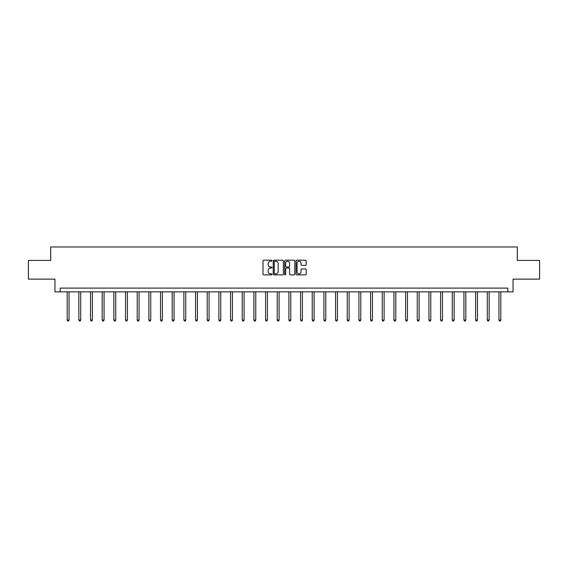 <?xml version="1.0" encoding="UTF-8"?>
<svg xmlns="http://www.w3.org/2000/svg" width="568" height="568" viewBox="0 0 568 568"><rect width="100%" height="100%" fill="white"/><g stroke="black" fill="none" stroke-linecap="round" stroke-linejoin="round"><path stroke-width="0.85" d="M272.029 260.705A0.511 0.511 0 0 0 271.518 260.194L263.715 260.194A0.731 0.731 0 0 0 262.984 260.925L262.984 274.145A0.731 0.731 0 0 0 263.715 274.876L271.518 274.876A0.511 0.511 0 0 0 272.029 274.365A0.511 0.511 0 0 0 271.518 273.847L270.51 273.847A2.35 2.35 0 0 1 268.16 271.504L268.16 270.396A2.35 2.35 0 0 1 270.51 268.053L271.518 268.053A0.511 0.511 0 0 0 272.029 267.535A0.511 0.511 0 0 0 271.518 267.024L270.51 267.024A2.35 2.35 0 0 1 268.16 264.674L268.16 263.573A2.35 2.35 0 0 1 270.51 261.223L271.518 261.223A0.511 0.511 0 0 0 272.029 260.705M305.456 265.37A0.731 0.731 0 0 0 306.195 264.638L306.195 260.925A0.731 0.731 0 0 0 305.456 260.194L296.794 260.194A0.731 0.731 0 0 0 296.063 260.925L296.063 274.145A0.731 0.731 0 0 0 296.794 274.876L305.456 274.876A0.731 0.731 0 0 0 306.195 274.145L306.195 269.665A0.731 0.731 0 0 0 305.456 268.934L301.75 268.934A0.731 0.731 0 0 0 301.019 269.665L301.019 271.887A1.967 1.967 0 0 1 299.052 273.847A1.967 1.967 0 0 1 297.085 271.887L297.085 263.183A1.967 1.967 0 0 1 299.052 261.223A1.967 1.967 0 0 1 301.019 263.183L301.019 264.638A0.731 0.731 0 0 0 301.75 265.37L305.456 265.37M507.806 291.846L513.046 291.846L513.046 279.129L539.6 279.129L539.6 260.428L517.306 260.428L517.306 246.966L50.694 246.966L50.694 260.428L28.4 260.428L28.4 279.129L54.954 279.129L54.954 291.846L507.806 291.846L507.806 288.104L60.194 288.104L60.194 291.846M283.361 260.925A0.731 0.731 0 0 0 282.623 260.194L273.961 260.194A0.731 0.731 0 0 0 273.222 260.925L273.222 274.145A0.731 0.731 0 0 0 273.961 274.876L282.623 274.876A0.731 0.731 0 0 0 283.361 274.145L283.361 260.925M285.377 260.194L294.039 260.194A0.731 0.731 0 0 1 294.778 260.925L294.778 274.145A0.731 0.731 0 0 1 294.039 274.876L290.333 274.876A0.731 0.731 0 0 1 289.602 274.145L289.602 268.785A0.731 0.731 0 0 0 288.863 268.053L286.407 268.053A0.731 0.731 0 0 0 285.668 268.785L285.668 274.365A0.511 0.511 0 0 1 285.157 274.876A0.511 0.511 0 0 1 284.639 274.365L284.639 260.925A0.731 0.731 0 0 1 285.377 260.194M274.77 261.223A0.511 0.511 0 0 0 274.252 261.734L274.252 273.336A0.511 0.511 0 0 0 274.77 273.847L275.835 273.847A2.35 2.35 0 0 0 278.178 271.504L278.178 263.573A2.35 2.35 0 0 0 275.835 261.223L274.77 261.223M289.602 263.225A1.967 1.967 0 0 0 287.635 261.259A1.967 1.967 0 0 0 285.668 263.225L285.668 266.286A0.731 0.731 0 0 0 286.407 267.024L288.863 267.024A0.731 0.731 0 0 0 289.602 266.286L289.602 263.225M67.187 291.846L67.187 320.061L69.055 320.061L69.055 291.846M69.055 320.061L68.494 321.034L67.748 321.034L67.187 320.061M78.853 291.846L78.853 320.061L80.727 320.061L80.727 291.846M80.727 320.061L80.166 321.034L79.413 321.034L78.853 320.061M90.525 291.846L90.525 320.061L92.392 320.061L92.392 291.846M92.392 320.061L91.831 321.034L91.086 321.034L90.525 320.061M102.19 291.846L102.19 320.061L104.065 320.061L104.065 291.846M104.065 320.061L103.504 321.034L102.751 321.034L102.19 320.061M113.863 291.846L113.863 320.061L115.73 320.061L115.73 291.846M115.73 320.061L115.169 321.034L114.424 321.034L113.863 320.061M125.528 291.846L125.528 320.061L127.402 320.061L127.402 291.846M127.402 320.061L126.841 321.034L126.089 321.034L125.528 320.061M137.2 291.846L137.2 320.061L139.068 320.061L139.068 291.846M139.068 320.061L138.507 321.034L137.761 321.034L137.2 320.061M148.873 291.846L148.873 320.061L150.74 320.061L150.74 291.846M150.74 320.061L150.179 321.034L149.434 321.034L148.873 320.061M160.538 291.846L160.538 320.061L162.405 320.061L162.405 291.846M162.405 320.061L161.844 321.034L161.099 321.034L160.538 320.061M172.21 291.846L172.21 320.061L174.078 320.061L174.078 291.846M174.078 320.061L173.517 321.034L172.771 321.034L172.21 320.061M183.876 291.846L183.876 320.061L185.75 320.061L185.75 291.846M185.75 320.061L185.189 321.034L184.437 321.034L183.876 320.061M195.548 291.846L195.548 320.061L197.416 320.061L197.416 291.846M197.416 320.061L196.855 321.034L196.109 321.034L195.548 320.061M207.214 291.846L207.214 320.061L209.088 320.061L209.088 291.846M209.088 320.061L208.527 321.034L207.774 321.034L207.214 320.061M218.886 291.846L218.886 320.061L220.753 320.061L220.753 291.846M220.753 320.061L220.192 321.034L219.447 321.034L218.886 320.061M230.551 291.846L230.551 320.061L232.426 320.061L232.426 291.846M232.426 320.061L231.865 321.034L231.112 321.034L230.551 320.061M242.224 291.846L242.224 320.061L244.091 320.061L244.091 291.846M244.091 320.061L243.53 321.034L242.784 321.034L242.224 320.061M253.889 291.846L253.889 320.061L255.763 320.061L255.763 291.846M255.763 320.061L255.202 321.034L254.45 321.034L253.889 320.061M265.561 291.846L265.561 320.061L267.429 320.061L267.429 291.846M267.429 320.061L266.868 321.034L266.122 321.034L265.561 320.061M277.234 291.846L277.234 320.061L279.101 320.061L279.101 291.846M279.101 320.061L278.54 321.034L277.795 321.034L277.234 320.061M288.899 291.846L288.899 320.061L290.766 320.061L290.766 291.846M290.766 320.061L290.205 321.034L289.46 321.034L288.899 320.061M300.571 291.846L300.571 320.061L302.439 320.061L302.439 291.846M302.439 320.061L301.878 321.034L301.132 321.034L300.571 320.061M312.237 291.846L312.237 320.061L314.111 320.061L314.111 291.846M314.111 320.061L313.55 321.034L312.798 321.034L312.237 320.061M323.909 291.846L323.909 320.061L325.776 320.061L325.776 291.846M325.776 320.061L325.216 321.034L324.47 321.034L323.909 320.061M335.574 291.846L335.574 320.061L337.449 320.061L337.449 291.846M337.449 320.061L336.888 321.034L336.135 321.034L335.574 320.061M347.247 291.846L347.247 320.061L349.114 320.061L349.114 291.846M349.114 320.061L348.553 321.034L347.808 321.034L347.247 320.061M358.912 291.846L358.912 320.061L360.786 320.061L360.786 291.846M360.786 320.061L360.226 321.034L359.473 321.034L358.912 320.061M370.584 291.846L370.584 320.061L372.452 320.061L372.452 291.846M372.452 320.061L371.891 321.034L371.145 321.034L370.584 320.061M382.25 291.846L382.25 320.061L384.124 320.061L384.124 291.846M384.124 320.061L383.563 321.034L382.811 321.034L382.25 320.061M393.922 291.846L393.922 320.061L395.79 320.061L395.79 291.846M395.79 320.061L395.229 321.034L394.483 321.034L393.922 320.061M405.595 291.846L405.595 320.061L407.462 320.061L407.462 291.846M407.462 320.061L406.901 321.034L406.155 321.034L405.595 320.061M417.26 291.846L417.26 320.061L419.127 320.061L419.127 291.846M419.127 320.061L418.566 321.034L417.821 321.034L417.26 320.061M428.932 291.846L428.932 320.061L430.8 320.061L430.8 291.846M430.8 320.061L430.239 321.034L429.493 321.034L428.932 320.061M440.598 291.846L440.598 320.061L442.472 320.061L442.472 291.846M442.472 320.061L441.911 321.034L441.159 321.034L440.598 320.061M452.27 291.846L452.27 320.061L454.137 320.061L454.137 291.846M454.137 320.061L453.576 321.034L452.831 321.034L452.27 320.061M463.935 291.846L463.935 320.061L465.81 320.061L465.81 291.846M465.81 320.061L465.249 321.034L464.496 321.034L463.935 320.061M475.608 291.846L475.608 320.061L477.475 320.061L477.475 291.846M477.475 320.061L476.914 321.034L476.169 321.034L475.608 320.061M487.273 291.846L487.273 320.061L489.147 320.061L489.147 291.846M489.147 320.061L488.586 321.034L487.834 321.034L487.273 320.061M498.945 291.846L498.945 320.061L500.813 320.061L500.813 291.846M500.813 320.061L500.252 321.034L499.506 321.034L498.945 320.061"/></g></svg>
